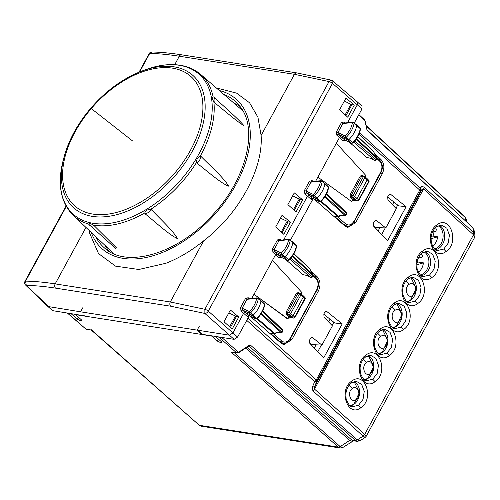 <?xml version="1.0" encoding="UTF-8"?>
<svg xmlns="http://www.w3.org/2000/svg" width="500" height="500" viewBox="0 0 500 500"><rect width="100%" height="100%" fill="white"/><g stroke="black" fill="none" stroke-linecap="round" stroke-linejoin="round"><path stroke-width="0.75" d="M290.5 240.1L312.95 198.938M466.881 222.162L466.275 219.387L464.769 216.756L466.275 219.387M475 234.669L474.594 237.512L473.512 234.819L473.913 232.887L474.994 234.656L473.975 229.981L472.85 228.012L473.913 232.887L423.981 187.056L421.825 186.419L422.1 189.412L423.581 188.994A3.1 1.894 -47.5 0 0 423.981 187.056M360.156 440.681L365.181 437.394L363.094 436.131L364.7 434.387L473.512 234.819L423.581 188.994L314.481 389.075L314.613 386.538L312.331 387.219L314.656 381.65A3.1 1.9 -157.3 0 0 316.944 380.962L316.269 379.906A3.1 1.9 132.1 0 1 314.656 381.65L246.3 319.969M360.125 440.706L357.3 439.925L363.094 436.131L312.875 390.819L312.331 387.219M360.131 440.7L357.188 441.337L355.425 440.456L357.3 439.925L250.012 344.738L249.244 345.769L238.975 352.494A1.238 0.394 -123.2 0 1 238.481 352.294L250.012 344.738M365.181 437.394L366.206 436.281L364.7 434.387L314.481 389.075A3.1 1.9 -47.9 0 1 312.875 390.819M340.094 448.013L338.325 447.137L340.194 446.6L343.025 447.381L340.094 448.013L201.65 426.269L199.719 425.363L338.325 447.137L231.038 351.95L236.981 353L238.975 352.494M358.762 114.819L364.888 120.475L367.006 130.175L472.463 227.325L473.969 229.963M358.95 134.325L419.75 190.125L420.425 191.188L316.944 380.962L314.613 386.538L422.1 189.412L420.425 191.188A3.1 2.938 -136.6 0 0 420.15 188.188A3.1 1.894 132.5 0 1 419.75 190.125L316.269 379.906L247.906 318.225L247.562 318.756M219.838 337.106L218.975 337.175L236.612 352.825L238.481 352.294L221.7 337.4M81.337 319.775L80.763 320.831L81.862 320.731L81.269 319.713L75.594 314.656L211.581 336.012L217.369 341.094L221.169 342.887L221.969 342.738L221.381 341.719L215.706 336.662L218.975 337.175M80.763 320.831L77.263 319.088L78.344 317.106M67.544 313.188L71.475 314.006L77.263 319.088M68.206 313.494L85.988 329.169L91.562 330.044L91.231 329.675L199.075 425.075L201.631 426.269M236.981 353L231.038 351.95M374.219 153.106L381 159.537C384.363 163.487 384.775 168.275 382.231 173.9L355.688 222.587L347.856 227.387L344.8 225.919L314.188 199.194M310.338 270.25L317.125 276.681L314.775 276.312M250.312 316.344L280.925 343.069L283.981 344.531L291.806 339.731L318.356 291.044C320.9 285.425 320.487 280.637 317.125 276.681M249.069 316.087L247.906 318.225M327.088 311.737L342.231 323.875L323.775 357.719L309.831 343.387L309.587 340.062L310.344 338.675L312.044 337.537L312.85 337.85L321.912 345.119L332.419 325.856L324.069 317.275L323.825 313.95L324.581 312.562L326.281 311.419L327.088 311.737L325.425 311.65M406.106 206.731L390.969 194.587L390.163 194.275L388.462 195.413L387.706 196.8L387.944 200.131L396.3 208.706L385.794 227.975L376.725 220.7L375.925 220.387L374.225 221.531L373.462 222.919L373.706 226.244L387.65 240.569L406.106 206.731L397.4 205.694M358.544 405.281L363.044 399.344L364.25 391.319L361.681 384.4L356.362 381.35L351.631 382.775L349.837 384.375C347.656 386.838 346.337 389.969 345.887 393.775L346.119 398.906C348.494 404.731 350.556 407.331 352.306 406.712L358.544 405.281L360.875 407.694C374.644 398.994 365.081 370.675 351.863 381.019C338.081 389.725 347.656 418.056 360.875 407.694M372.738 379.25L377.238 373.312L378.444 365.288L375.875 358.369L370.562 355.312L365.825 356.744L364.031 358.344C361.85 360.8 360.531 363.938 360.081 367.738L360.312 372.875C362.688 378.694 364.75 381.3 366.506 380.681L372.738 379.25L375.069 381.662C388.844 372.962 379.275 344.637 366.056 354.988C352.275 363.694 361.856 392.025 375.069 381.662M386.938 353.212L391.431 347.275L392.638 339.256L390.075 332.337L384.756 329.281L380.019 330.712L378.231 332.312C376.044 334.769 374.725 337.9 374.275 341.706L374.506 346.838C376.881 352.663 378.944 355.269 380.7 354.65L386.938 353.212L389.263 355.631C403.038 346.931 393.475 318.606 380.25 328.956C366.469 337.663 376.05 365.988 389.263 355.631M401.131 327.181L405.625 321.244L406.831 313.219L404.269 306.306L398.95 303.25L394.212 304.681L392.425 306.275C390.238 308.738 388.919 311.869 388.469 315.675L388.7 320.806C391.075 326.631 393.144 329.231 394.894 328.619L401.131 327.181L403.462 329.6C417.231 320.894 407.669 292.575 394.444 302.925C380.662 311.625 390.244 339.956 403.462 329.6M415.325 301.15L419.825 295.212L421.031 287.188L418.462 280.269L413.144 277.219L408.413 278.644L406.619 280.244C404.431 282.706 403.119 285.837 402.669 289.644L402.9 294.775C405.269 300.594 407.337 303.2 409.087 302.581L415.325 301.15L417.656 303.562C431.425 294.862 421.863 266.544 408.644 276.887C394.862 285.594 404.438 313.925 417.656 303.562M429.519 275.119L434.019 269.181L435.225 261.156L432.656 254.237L427.337 251.181L422.606 252.613L420.812 254.213C418.631 256.669 417.312 259.806 416.863 263.606L417.094 268.738C419.469 274.562 421.531 277.169 423.288 276.55L429.519 275.119L431.85 277.531C445.619 268.831 436.056 240.506 422.837 250.856C409.056 259.562 418.638 287.894 431.85 277.531M443.713 249.081L448.212 243.144L449.419 235.125L446.85 228.206L441.538 225.15L436.8 226.581L435.006 228.181C432.825 230.637 431.506 233.769 431.056 237.575L431.287 242.706C433.663 248.531 435.725 251.131 437.481 250.519L443.713 249.081L446.044 251.5C459.819 242.8 450.25 214.475 437.031 224.825C423.25 233.531 432.831 261.856 446.044 251.5M282.45 344.069L285.156 343.119M349.038 225.975L346.331 226.919M202.269 334.025L202 334.513L197.181 330.138L80.538 311.819L82.731 307.8M85.175 316.163L84.731 315.744M249.55 315.331L237.581 337.069L234.1 339.35L202.725 334.419L197.931 330.244L197.181 330.131L199.369 326.125M230.538 327.312L229.719 326.556L235.456 316.038L236.281 316.769L230.538 327.312L230.119 327.244M229.719 326.556L228.938 326.181M235.456 316.038L228.819 312.925M282.206 232.55L287.956 222.013L287.125 221.275L281.388 231.8L282.206 232.55L281.788 232.488M281.388 231.8L280.606 231.425M287.125 221.275L280.487 218.169M345.662 115.337L346.081 115.406L351.831 104.862L344.369 101.019M351 104.131L345.262 114.65L344.487 114.275M346.081 115.406L345.262 114.65M293.994 210.1L294.413 210.162L300.163 199.625L292.694 195.775M299.331 198.888L293.594 209.406L292.819 209.031M294.413 210.162L293.594 209.406M333.581 322.725L334.525 322.806L323.725 314.15M342.231 323.875L333.519 322.837M321.912 345.119L311.3 344.562L309.281 342.356M397.463 205.575L398.4 205.656L387.606 197M385.794 227.975L375.181 227.413L373.162 225.212M354.075 381.575A12.556 9.294 -81.1 0 1 359.588 392.306A12.556 9.294 -81.1 0 1 353.963 404.319A12.556 9.294 -81.1 0 1 350.238 405.819M354.05 381.581L359.462 392.294L353.825 404.294L350.194 405.788M368.275 355.544A12.556 9.294 -81.1 0 1 373.787 366.275A12.556 9.294 -81.1 0 1 368.156 378.281A12.556 9.294 -81.1 0 1 364.431 379.781M368.25 355.55L373.656 366.256L368.019 378.263L364.387 379.756M382.469 329.513A12.556 9.294 -81.1 0 1 387.981 340.238A12.556 9.294 -81.1 0 1 382.35 352.25A12.556 9.294 -81.1 0 1 378.625 353.75M382.444 329.519L387.85 340.225L382.212 352.231L378.581 353.719M396.662 303.475A12.556 9.294 -81.1 0 1 402.175 314.206A12.556 9.294 -81.1 0 1 396.544 326.219A12.556 9.294 -81.1 0 1 392.819 327.719M396.637 303.488L402.044 314.194L396.406 326.194L392.775 327.688M406.969 301.656L410.606 300.163L416.238 288.163L410.831 277.45A12.556 9.294 -81.1 0 1 416.369 288.175A12.556 9.294 -81.1 0 1 410.737 300.188A12.556 9.294 -81.1 0 1 407.019 301.688M425.05 251.412A12.556 9.294 -81.1 0 1 430.569 262.144A12.556 9.294 -81.1 0 1 424.938 274.15A12.556 9.294 -81.1 0 1 421.213 275.65M439.25 225.381A12.556 9.294 -81.1 0 1 444.762 236.106A12.556 9.294 -81.1 0 1 439.131 248.119A12.556 9.294 -81.1 0 1 435.406 249.619M356.125 399.494C350.744 403.9 346.55 392.137 352.388 388.438C357.962 384.256 361.706 395.975 356.125 399.494L353.825 404.294M370.319 373.462C364.938 377.863 360.75 366.1 366.587 362.406C372.163 358.225 375.9 369.944 370.319 373.462L368.019 378.263M384.513 347.431C379.131 351.831 374.944 340.069 380.781 336.375C386.356 332.194 390.1 343.913 384.513 347.431L382.212 352.231M398.713 321.394C393.331 325.8 389.137 314.037 394.975 310.344C400.55 306.156 404.294 317.881 398.713 321.394L396.406 326.194M412.906 295.363C407.525 299.769 403.331 288.006 409.169 284.306C414.744 280.125 418.488 291.844 412.906 295.363L410.606 300.163M301.413 294.15L302.144 292.806L272.462 260.4L251.775 298.337M283.438 343.244L281.231 342.912A9.3 6.881 -81.1 0 1 280.581 342.769M312.869 274.644L310.206 270.25L309.919 268.956A1.238 0.906 -12.4 0 1 310.138 269.319A1.238 1.238 0 0 0 309.775 268.688A1.238 0.75 133.4 0 1 309.919 268.956L293.913 253.8M312.919 274.581A1.238 1.238 0 0 1 312.956 275.825L312.7 275.375A1.238 0.762 -47 0 0 312.863 274.6L292.688 255.769M312.956 275.825L312.294 277.031A1.238 0.362 -151.4 0 0 312.044 276.581A1.238 0.775 131.4 0 1 310.65 277.488L306.988 275.45M310.587 277.45L289.919 259.237M285.512 259.387L303.075 274.719L306.956 275.444M281.019 257.175L287.475 260.312A1.137 0.688 -47.9 0 0 288.569 259.944A18.5 11.206 -47.9 0 0 296.337 245.812L296.562 246.331C295.775 251.269 293.244 255.894 288.969 260.212L287.644 260.425L283.831 257.162A1.238 0.75 -47.9 0 0 285.025 256.762A18.606 11.269 -47.9 0 0 292.838 242.544A1.238 0.75 -47.9 0 0 292.681 241.988A1.238 0.75 -47.9 0 0 292.669 241.975L289.188 239.412M272.462 260.4L275.544 254.75L277.087 253.888L283.831 257.162L281.3 254.775L274.438 251.444L274.094 249.631L281.269 253.113L281.3 254.775A1.163 0.706 -47.9 0 0 282.419 254.4L281.269 253.113A17.288 10.469 -47.9 0 0 288.481 239.994L290.2 240.244L296.337 245.812A1.137 0.688 -47.9 0 0 296.2 245.3L292.681 241.988M288.875 259.95L282.419 254.4A18.531 11.219 -47.9 0 0 290.2 240.244A1.163 0.706 -47.9 0 0 290.044 239.706M281.212 240.006L280.119 239.112L280.519 240.275L278.969 240.7L289.644 239.587M294.962 317.481A1.238 0.362 -151.4 0 0 294.706 317.031L304.844 298.444A1.238 0.756 -45.1 0 0 304.881 297.425A1.238 1.238 0 0 1 305.094 298.906A1.238 0.362 -151.4 0 0 304.844 298.444L303.35 296.956L293.125 315.7L294.706 317.031A1.238 0.781 -49.8 0 1 293.331 317.956A1.238 0.875 100.6 0 0 293.644 318.106A1.238 1.238 0 0 0 294.969 317.475L305.094 298.894M299.725 293.35L298.75 292.481L296.462 293.144L286.238 311.887L286.537 314.869L288.938 317.019L289.981 316.331L291.737 316.606L289.356 314.462A1.238 0.75 -47.9 0 0 290.744 313.55L300.969 294.806L303.35 296.956L303.375 295.919M287.944 318.837L253.994 294.269L287.325 318.744L287.944 318.837L288.938 317.019M282.106 332.4L282.762 331.188A1.238 0.362 -151.4 0 0 282.512 330.737L281.856 331.944A1.238 0.769 -48 0 1 281.212 332.644L280.988 333.044A1.238 1.238 0 0 0 282.106 332.4L261.337 313.438M316.688 289.894L290.031 338.438A1.238 0.362 28.6 0 1 290.287 338.894C287.719 342.444 285.294 343.875 283.019 343.194L280.325 341.906L281.706 340.988L273.444 333.775M260.812 314.244L281.212 332.644L276.256 332.512L274.713 333.525L257.394 318.425M271.019 333.387L273.962 333.738A1.238 0.762 -48.9 0 0 274.713 333.525A1.238 0.394 -123.2 0 0 275.2 333.725A1.238 1.238 0 0 1 274.325 333.913A1.238 0.919 -81.1 0 1 273.962 333.738L256.894 318.856M262.781 310.819L282.531 329.7A1.238 0.762 133.7 0 1 282.512 330.737L262.425 311.531M264.644 304.75L264.275 303.738A1.137 0.688 132.1 0 1 264.419 304.237L260.919 300.969A18.606 11.269 132.1 0 1 253.219 315.206A1.238 0.75 132.1 0 1 252.025 315.619L245.144 312.456L248.744 315.587L255.669 318.769L249.494 313.231A1.163 0.706 132.1 0 0 250.613 312.844L256.762 318.394A1.137 0.688 132.1 0 1 255.669 318.769L257.156 318.663C261.406 314.312 263.9 309.681 264.644 304.756L264.419 304.237A18.5 11.206 132.1 0 1 256.762 318.394L257.056 318.4M264.275 303.738L260.763 300.419A1.238 0.75 132.1 0 1 260.763 300.419A1.238 0.75 132.1 0 1 260.919 300.969L258.281 298.669A18.531 11.219 132.1 0 1 250.613 312.844L249.45 311.569L249.494 313.231L242.488 310.019L240.975 310.9L240.625 307.456L245.5 298.525A1.238 0.362 28.6 0 0 247.025 299.288L247.981 298.681L257.25 297.85M258.125 298.144A1.163 0.706 132.1 0 1 258.281 298.669L256.562 298.425L257.712 298.025A1.163 0.706 132.1 0 1 258.119 298.137L260.75 300.406M293.644 318.106L290.863 317.494L293.331 317.956L291.737 316.606L293.125 315.7L290.744 313.55A1.238 0.362 -151.4 0 0 289.188 312.756L299.413 294.012A1.238 0.919 -81.1 0 1 300.338 293.45A1.238 0.919 -81.1 0 1 300.712 293.631A1.238 0.75 -47.9 0 1 300.975 293.756A1.238 1.238 0 0 0 300.338 293.45L298.556 293.169M289.363 316.238L290.863 317.494L289.831 318.188L288.781 317.306M249.1 315.75L247.213 316.462L248.681 316.706M240.625 307.456A1.238 0.362 28.6 0 0 242.15 308.219L247.025 299.288L256.562 298.425A17.288 10.469 132.1 0 1 249.45 311.569L242.15 308.219L242.488 310.019L245.144 312.456L243.606 313.325L232.925 332.919L229.444 335.194L204.875 313.45L204.862 309.288A3.1 0.906 28.6 0 1 208.287 311.112L332.463 83.387A3.1 0.906 -151.4 0 0 329.038 81.562L204.862 309.288L170.306 301.975L55.175 283.888C44.406 282.2 34.531 281.275 25.562 281.125L66.269 206.469M248.594 298.85L248.175 297.688L245.5 298.525M280.125 240.175L289.163 239.412M272.575 248.869A1.238 0.362 28.6 0 0 274.094 249.631L278.969 240.7A1.238 0.362 28.6 0 1 277.444 239.938L272.575 248.869L272.913 252.325L274.438 251.444L280.694 257.019L279.156 257.887L281.494 257.438M313.425 198.181L290.469 240.069M312.975 198.606L306.369 192.869L306.031 191.069L310.9 182.138L311.863 181.531L321.106 180.7L322 180.987A1.163 0.706 132.1 0 1 322.156 181.519L320.438 181.281L321.594 180.881A1.163 0.706 132.1 0 1 322 180.987L324.625 183.263A1.238 0.75 132.1 0 1 324.644 183.275A1.238 0.75 132.1 0 1 324.794 183.825A18.606 11.269 132.1 0 1 317.094 198.056A1.238 0.75 132.1 0 1 315.906 198.469L309.019 195.312L307.481 196.181L283.688 239.819M238.775 316.994L230.4 310.019L224.013 321.737L232.175 329.1L238.775 316.994L236.056 316.569M290.444 222.237L282.075 215.263L275.688 226.975L283.844 234.344L290.444 222.237L287.725 221.806M228.931 312.719L229.619 313.3M292.812 195.569L293.494 196.15M280.6 217.956L281.288 218.544M217.113 88.625L219.806 88.806L236.612 93.144L249.594 102.812L257.925 117.212L261.112 135.45C263.387 169.019 238.906 213.925 203.65 240.831L170.306 301.975A3.1 2.294 -81.1 0 0 170.706 306.212L55.575 288.131A3.1 2.294 -81.1 0 1 55.175 283.888L85.962 227.431M89.125 230.413L89.588 233.075L98.5 253.55L115.512 266.137L138.806 269.494L165.912 263.269C178.825 258.238 191.406 250.756 203.65 240.831M296.762 72.9L181.631 54.819A3.1 2.294 98.9 0 0 179.319 56.225L294.45 74.312L329.038 81.562L331.25 80.131L296.762 72.9A3.1 2.294 98.9 0 0 294.45 74.312L261.112 135.45M25.575 285.044L47.9 306.494L80.05 311.731M197.931 330.244L229.444 335.194L234.1 339.35M344.894 140.031L343.031 140.744L339.419 137.606L315.656 181.194M331.25 80.131A3.1 3.1 0 0 1 332.494 80.775A3.1 1.781 -49.6 0 1 332.463 83.387L362.006 108.875L362.038 106.263L357.45 102L357.413 104.606L347.562 122.675M294.281 192.875L302.65 199.85L296.05 211.956L287.894 204.587L294.281 192.875M354.319 105.087L345.95 98.112L339.562 109.831L347.719 117.194L354.319 105.087L351.6 104.663M351.825 201.694L317.875 177.125L351.825 201.694L352.819 199.869L353.862 199.188L355.613 199.462L357.006 198.55L367.225 179.806L368.725 181.294L358.587 199.881A1.238 0.362 -151.4 0 1 358.837 200.338L368.975 181.75A1.238 0.362 -151.4 0 0 368.725 181.294A1.238 0.756 -45.1 0 0 368.762 180.275A1.238 1.238 0 0 1 368.969 181.756M347.312 226.094L345.106 225.769A9.3 6.881 -81.1 0 1 344.456 225.619M344.85 215.894A1.238 1.238 0 0 0 345.981 215.25L325.219 196.294M324.694 197.094L345.087 215.494L344.862 215.894L340.294 215.775L339.075 216.575A1.238 0.394 -123.2 0 1 338.587 216.375L340.131 215.369L345.087 215.494A1.238 0.769 -48 0 0 345.731 214.794L346.388 213.588A1.238 0.362 -151.4 0 1 346.644 214.044L345.981 215.25M353.812 221.812L380.662 172.219A1.238 0.362 28.6 0 1 380.925 172.681L354.169 221.75C351.594 225.294 349.169 226.731 346.894 226.05L344.2 224.756L345.588 223.837L337.319 216.625M320.769 201.706L337.844 216.588A1.238 0.919 -81.1 0 0 338.206 216.762L334.188 216.019L337.844 216.588A1.238 0.762 -48.9 0 0 338.587 216.375L321.269 201.275M312.794 198.556L319.738 201.744L321.037 201.513C325.288 197.169 327.781 192.531 328.519 187.606L328.156 186.588A1.137 0.688 132.1 0 1 328.294 187.087L322.156 181.519A18.531 11.219 132.1 0 1 314.488 195.694A1.163 0.706 132.1 0 1 313.369 196.081L319.55 201.619A1.137 0.688 132.1 0 0 320.637 201.244L313.331 194.419L313.369 196.081L306.369 192.869L304.85 193.756L304.506 190.306L309.375 181.375L312.056 180.544L312.469 181.7M320.938 201.25L320.637 201.244A18.5 11.206 132.1 0 0 328.294 187.087L328.519 187.6M319.731 201.737L312.625 198.444A1.238 0.769 -49 0 0 311.094 199.319L312.562 199.556M355.081 200.5L353.713 201.038L352.663 200.156M336.337 143.256L366.019 175.656L365.288 177M376.75 157.494L376.8 157.438A1.238 1.238 0 0 1 376.831 158.675L376.581 158.225A1.238 0.762 -47 0 0 376.737 157.45L374.081 153.1L373.8 151.806A1.238 0.906 -12.4 0 1 374.012 152.175A1.238 1.238 0 0 0 373.65 151.537A1.238 0.75 133.4 0 1 373.8 151.806L357.788 136.65M376.831 158.675L376.175 159.881A1.238 0.362 -151.4 0 0 375.919 159.431A1.238 0.775 131.4 0 1 374.531 160.344L370.869 158.306M374.462 160.306L353.794 142.094M349.394 142.238L366.95 157.575L370.831 158.3M352.75 142.8L346.294 137.25A18.531 11.219 -47.9 0 0 354.075 123.094L352.356 122.844A17.288 10.469 -47.9 0 1 345.144 135.969L337.975 132.487L338.319 134.294L336.794 135.175L339.419 137.606L340.969 136.738L338.319 134.294L345.175 137.625A1.163 0.706 -47.9 0 0 346.294 137.25L345.144 135.969L345.175 137.625L347.706 140.013L340.969 136.738L344.569 139.869L351.356 143.162A1.137 0.688 -47.9 0 0 352.444 142.8A18.5 11.206 -47.9 0 0 360.213 128.663L360.438 129.181C359.65 134.119 357.119 138.75 352.844 143.062L351.525 143.275L347.706 140.013A1.238 0.75 -47.9 0 0 348.9 139.613A18.606 11.269 -47.9 0 0 356.712 125.4A1.238 0.75 -47.9 0 0 356.562 124.838A1.238 0.75 -47.9 0 0 356.55 124.825L353.069 122.263M353.925 122.556A1.163 0.706 -47.9 0 1 354.075 123.094L360.213 128.663A1.137 0.688 -47.9 0 0 360.075 128.15L356.562 124.838M336.794 135.175L336.45 131.725A1.238 0.362 28.6 0 0 337.975 132.487L342.844 123.556L353.525 122.444M353.244 199.088L354.744 200.344L357.206 200.806L353.231 197.312A1.238 0.75 -47.9 0 0 354.625 196.4L364.844 177.656L367.225 179.806L366.969 178.637L368.762 180.275M342.844 123.556L344.4 123.125L343.994 121.962L341.319 122.794A1.238 0.362 28.6 0 0 342.844 123.556M353.044 122.263L344.006 123.025M304.506 190.306A1.238 0.362 28.6 0 0 306.031 191.069L313.331 194.419A17.288 10.469 132.1 0 0 320.438 181.281L310.9 182.138A1.238 0.362 28.6 0 1 309.375 181.375M299.931 199.419L302.65 199.85M362.006 108.875L354.344 122.925M357.45 102L332.494 80.775M174.713 64.669L179.319 56.225C168.544 54.538 158.681 53.594 149.731 53.4L139.619 71.95M25.575 285.05A3.1 1.969 -46.1 0 0 26.288 285.4L25.562 281.125A3.1 0.906 28.6 0 0 25 281.325A3.1 3.1 0 0 0 25.581 285.056M52.638 310.656L84.663 315.875M240.05 106.481A97.987 59.344 -47.9 0 0 233.956 103.169M105.312 245.681A97.987 59.344 -47.9 0 0 107.894 249.7A97.987 59.344 -47.9 0 0 109.231 251.406M333.837 322.256L332.069 325.5M321.388 345.094L317.831 351.613M330.037 319.206L328.569 321.9M316.075 344.812L314.325 348.013M397.719 205.106L395.95 208.35M385.262 227.944L381.706 234.462M393.913 202.062L392.444 204.75M379.95 227.662L378.206 230.863M435.444 227.725A11.475 8.488 -81.1 0 1 437.031 230.806L432.481 232.138M430.975 238.762L437.619 236.825A11.475 8.488 -81.1 0 1 432.506 246.238M421.244 253.762A11.475 8.488 -81.1 0 1 422.837 256.837L418.288 258.169M416.781 264.8L423.419 262.856A11.475 8.488 -81.1 0 1 418.306 272.269M417.006 262.512L418.475 262.081L423.419 262.856M431.2 236.475L432.669 236.05L437.619 236.825M418.856 258A12.094 8.95 -81.1 0 1 418.931 262.15M433.05 231.969A12.094 8.95 -81.1 0 1 433.125 236.119M423.963 251.825A12.094 8.95 -81.1 0 1 427.031 269.469A12.094 8.95 -81.1 0 1 420.294 274.931M438.156 225.787A12.094 8.95 -81.1 0 1 441.225 243.431A12.094 8.95 -81.1 0 1 434.487 248.894M89.019 224.575L88.681 224.062L89.019 224.575A9.3 5.631 -47.9 0 0 89.5 225.113A9.3 5.631 -47.9 0 0 94.25 225.769L93.294 225.113C90.825 223.519 89.288 223.169 88.681 224.062A95.037 57.556 -47.9 0 1 73.288 215.475L113.056 252.987A96.237 58.281 -47.9 0 0 114.019 253.863M242.975 110.994A96.237 58.281 -47.9 0 0 242.013 110.125L200.637 74.394A95.037 57.556 132.1 0 1 213.1 96.781C212.019 97.613 212.275 99.275 213.869 101.769A95.037 57.556 132.1 0 1 200.169 156.287C197.706 157.262 196.531 159.262 196.644 162.288A95.037 57.556 132.1 0 1 182.875 181.038A95.037 57.556 -47.9 0 1 150.544 209.444C147.506 209.412 145.588 210.581 144.787 212.944L145.05 213.762A9.3 5.631 -47.9 0 0 151.575 209.8L150.544 209.444M186.856 66.95L181.931 65.581L184.531 66.131C190.706 67.725 196.075 70.475 200.637 74.394M61.6 193.363L60.875 189.506M213.7 97.031C223.769 106.344 237.169 117.844 243.831 125.525C237.85 122.281 224.425 110.6 214.569 102.688A9.3 5.631 -47.9 0 0 213.7 97.031L213.1 96.781M214.569 102.688L213.869 101.769M201.056 156.475C210.469 166.119 223.881 177.881 228.6 186.137C220.744 183.219 207.456 171.244 197.056 163.275A9.3 5.631 -47.9 0 0 201.056 156.475L200.169 156.287M197.056 163.275L196.644 162.288M94.25 225.769L116.375 247.756L115.812 248.675L88.787 224.325M151.575 209.8C160.512 219.269 173.738 231.3 177.356 238.556C168.612 234.419 155.594 222.256 145.05 213.762M466.006 221.356L465.15 217.444L366.231 126M357.188 441.337L353.406 440.744A6.2 4.588 98.9 0 0 353.406 440.744A6.2 4.588 98.9 0 1 351.556 439.85L355.425 440.456L248.931 345.975M247.1 347.175L351.556 439.85L349.688 440.387L340.194 446.6L234.206 352.569M352.181 441.381L349.688 440.387L245.675 348.106M358.888 114.594L364.513 119.8L365.106 120.85L364.513 119.794M359.606 132.625L420.15 188.188L421.825 186.419M67.562 313.206L85.988 329.169A1.238 0.919 98.9 0 0 86.356 329.344L91.369 330.131M351.863 381.019L351.631 382.775M366.056 354.988L365.825 356.744M380.25 328.956L380.019 330.712M394.444 302.925L394.212 304.681M408.644 276.887L408.413 278.644M422.837 250.856L422.606 252.613M437.031 224.825L436.8 226.581M318.356 291.044L316.537 290.763M291.806 339.731L289.969 339.444M353.85 222.294L355.688 222.587M382.231 173.9L380.412 173.612M378.656 159.169L381 159.537M312.85 337.85L311.188 337.762M390.969 194.587L389.306 194.5M376.725 220.7L375.062 220.613M221.169 342.887L221.656 341.994M220.869 342.837L221.444 341.781M217.369 341.094L218.45 339.113M81.062 320.881L81.55 319.988M349.162 385.188L352.388 388.438M363.356 359.156L366.587 362.406M377.55 333.125L380.781 336.375M391.744 307.087L394.975 310.344M405.938 281.056L409.169 284.306M292.3 256.325L312.7 275.375L312.044 276.581L290.975 258.038M315.594 277.219L315.844 278.381C318.419 281.406 318.731 285.069 316.788 289.369M313.012 275.7L315.844 278.381M303.075 274.719L306.812 275.306M303.356 295.906L300.975 293.756A1.238 0.75 -47.9 0 1 300.969 294.806A1.238 0.362 -151.4 0 0 299.413 294.012L297.625 293.731L287.4 312.475L289.188 312.756A1.238 0.919 -81.1 0 0 289.356 314.462L287.581 314.181L287.4 312.475L286.238 311.887M298.75 292.481L298.938 293.356L297.625 293.731L296.462 293.144M279.431 341.763L280.325 341.906L270.312 333.162M290.031 338.438C287.55 342.25 284.775 343.1 281.706 340.988M292.056 317.481L289.831 318.188M289.981 316.331L287.581 314.181L286.537 314.869M247.213 316.462L240.975 310.9M249.25 298.569L248.175 297.688M272.913 252.325L279.156 257.887M280.119 239.112L277.444 239.938M304.85 193.756L311.094 199.319M170.706 306.212L204.875 313.45A3.1 1.769 -48.5 0 0 208.287 311.112L237.581 337.069M55.575 288.131C44.919 286.462 35.156 285.55 26.288 285.4L53.288 310.95M313.131 181.419L312.056 180.544M336.45 131.725L341.319 122.794M345.087 122.856L343.994 121.962M343.306 224.619L344.2 224.756L334.188 216.019M353.913 221.287C351.431 225.1 348.656 225.95 345.588 223.837M326.306 194.387L346.388 213.588A1.238 0.762 133.7 0 0 346.413 212.55L326.662 193.669M353.862 199.188L351.456 197.031L351.281 195.331L361.5 176.588L363.288 176.863A1.238 0.919 -81.1 0 1 364.212 176.3A1.238 0.919 -81.1 0 1 364.588 176.488A1.238 0.75 -47.9 0 1 364.85 176.606A1.238 0.75 -47.9 0 1 364.844 177.656A1.238 0.362 -151.4 0 0 363.288 176.863L353.069 195.606A1.238 0.362 -151.4 0 1 354.625 196.4L358.587 199.881A1.238 0.781 -49.8 0 1 357.206 200.806A1.238 0.875 100.6 0 0 357.519 200.963A1.238 1.238 0 0 0 358.844 200.325M350.419 197.719L351.456 197.031L353.231 197.312A1.238 0.919 -81.1 0 1 353.069 195.606L350.119 194.737L350.419 197.719L352.819 199.869M355.931 200.331L353.713 201.038M363.6 176.206L362.625 175.331L360.337 175.994L350.119 194.737M362.625 175.331L362.812 176.206L361.5 176.588L360.337 175.994M374.231 153.231L376.737 157.45L356.569 138.619M356.175 139.181L376.581 158.225L375.919 159.431L354.856 140.887M379.475 160.069L379.725 161.238C382.294 164.256 382.606 167.919 380.662 172.219M376.894 158.55L379.725 161.238M366.95 157.575L370.694 158.162M345.369 140.287L343.031 140.744M149.175 53.6A3.1 0.906 28.6 0 1 149.731 53.4L151.962 51.988A3.1 3.1 0 0 0 149.175 53.6L139.037 72.188M151.994 51.988L151.962 51.988C160.975 52.181 170.863 53.125 181.631 54.819M91.256 232.425A100.463 60.844 -47.9 0 0 96.85 243.038A100.463 60.844 -47.9 0 0 160.856 253.088A100.463 60.844 -47.9 0 0 235.969 184.531A100.463 60.844 -47.9 0 0 241.575 105.056A100.463 60.844 -47.9 0 0 219.331 90.538M240.281 106.775A98.25 59.5 -47.9 0 0 236.094 102.069A98.25 59.5 -47.9 0 0 223.812 94.406M95.562 236.488A98.25 59.5 -47.9 0 0 98.912 241.938A98.25 59.5 -47.9 0 0 104.444 247.919C126.575 268.969 178.363 253.675 212.806 214.769C246.181 179.275 258.469 129.544 240.356 106.894L236.094 102.069M182.312 65.625C170.994 63.406 158.55 64.831 144.975 69.912A94.131 57.006 132.1 0 1 209.688 90.706A94.131 57.006 132.1 0 1 181.175 179.556A94.131 57.006 -47.9 0 1 93 223.3A94.131 57.006 -47.9 0 1 63.15 160.562C57.194 184.231 60.575 202.537 73.288 215.475M93.294 225.113A95.037 57.556 -47.9 0 0 144.787 212.944M144.975 69.912L141.525 71.206A89.081 53.95 132.1 0 1 202.769 90.887A89.081 53.95 132.1 0 1 175.781 174.975A89.081 53.95 132.1 0 1 92.338 216.375A89.081 53.95 132.1 0 1 64.088 157L63.15 160.562M91.269 108.575A86.938 52.65 132.1 0 1 189.319 75.181A86.938 52.65 132.1 0 1 174.225 173.688A86.938 52.65 -47.9 0 1 76.175 207.081A86.938 52.65 -47.9 0 1 91.269 108.575A5179.331 171.856 40.6 0 1 132.319 140.744M353.587 440.756L343.025 447.381M366.206 436.281L474.594 237.512M366.144 125.581L464.781 216.762M367.1 129.944L365.106 120.85M367.094 129.913L472.475 227.331M91.344 330.131L199.069 425.075M86.356 329.344L85.344 328.875M290.287 338.894L317.044 289.825C319.262 285.069 318.875 280.906 315.869 277.35L312.887 274.519M293.962 253.713L309.775 268.688M310.138 269.319L310.375 270.413M312.925 274.581L310.35 270.375M306.925 275.425L310.594 277.512A1.238 1.238 0 0 0 312.3 277.019M296.562 246.331L296.194 245.3M303.375 295.925L304.881 297.425M280.988 333.044L276.413 332.925L275.2 333.725M274.325 333.913L271.019 333.394M282.756 331.2A1.238 1.238 0 0 0 282.512 329.681M257.225 297.85L258.119 298.137M248.919 315.7L255.856 318.888M287.65 260.425L280.85 257.125M338.206 216.762A1.238 1.238 0 0 0 339.075 216.575M346.637 214.056A1.238 1.238 0 0 0 346.413 212.55M328.156 186.588L324.644 183.275M357.519 200.963L355.069 200.5M380.925 172.681C383.144 167.919 382.75 163.756 379.744 160.2L376.763 157.375M357.837 136.562L373.656 151.537M374.012 152.175L374.25 153.269M370.8 158.281L374.469 160.369A1.238 1.238 0 0 0 376.181 159.869M360.438 129.181L360.075 128.15M367.231 178.756L364.85 176.606A1.238 1.238 0 0 0 364.212 176.3L362.431 176.025M351.525 143.275L344.731 139.975M25 281.325L66.044 206.056M52.644 310.663L47.894 306.494M141.525 71.206C122.85 78.469 105.931 90.806 90.769 108.225C77.606 123.731 68.713 139.987 64.088 157M61.481 193.494L60.844 189.794"/></g></svg>
